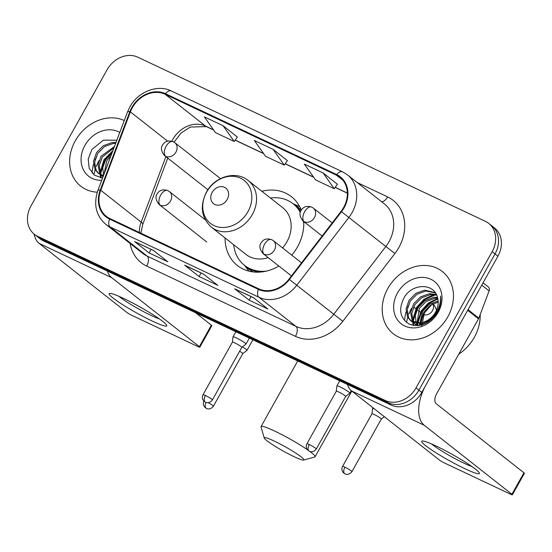 <?xml version="1.0" encoding="UTF-8"?>
<svg xmlns="http://www.w3.org/2000/svg" width="552" height="552" viewBox="0 0 552 552"><rect width="100%" height="100%" fill="white"/><g stroke="black" fill="none" stroke-linecap="round" stroke-linejoin="round"><path stroke-width="0.83" d="M225.085 237.96A43.753 36.356 -51.8 0 0 237.374 265.491A43.753 36.356 -51.8 0 0 278.863 266.036M291.732 255.148A43.753 36.356 -51.8 0 0 297.562 246.758A43.753 36.356 -51.8 0 0 303.717 221.531M301.288 210.098A43.753 36.356 -51.8 0 0 291.49 196.733A43.753 36.356 -51.8 0 0 261.848 191.261M34.39 234.31L40.165 238.857A24.764 20.576 -51.8 0 0 43.47 240.9L391.037 405.037A24.764 20.576 -51.8 0 0 421.804 392.396L497.904 256.231A24.764 20.576 -51.8 0 0 494.468 227.914L491.584 225.644A24.764 20.576 -51.8 0 1 495.02 253.954A24.764 20.576 -51.8 0 0 491.584 225.644L488.692 223.374A24.764 20.576 -51.8 0 0 485.394 221.331L137.821 57.194A24.764 20.576 -51.8 0 0 107.053 69.835L30.953 205.999A24.764 20.576 -51.8 0 0 34.39 234.31A24.764 20.576 -51.8 0 0 37.695 236.353L385.262 400.49A24.764 20.576 -51.8 0 0 416.036 387.849L492.136 251.684A24.764 20.576 -51.8 0 0 488.692 223.374M37.281 236.587A24.764 20.576 -51.8 0 0 40.579 238.623L388.153 402.767A24.764 20.576 -51.8 0 0 418.92 390.119L495.02 253.954L418.92 390.119A24.764 20.576 -51.8 0 1 388.153 402.767L40.579 238.623A24.764 20.576 -51.8 0 1 37.281 236.587M75.258 140.87A39.62 32.927 -51.8 0 0 80.758 186.176A39.62 32.927 -51.8 0 0 97.262 192.2A39.62 32.927 -51.8 0 1 80.758 186.176A39.62 32.927 -51.8 0 1 75.258 140.87A39.62 32.927 -51.8 0 1 124.276 120.543A39.62 32.927 -51.8 0 0 75.258 140.87M387.821 288.475A39.62 32.927 -51.8 0 0 393.321 333.781A39.62 32.927 -51.8 0 0 447.831 316.813A39.62 32.927 -51.8 0 0 442.331 271.508A39.62 32.927 -51.8 0 0 387.821 288.475A39.62 32.927 -51.8 0 0 393.321 333.781A39.62 32.927 -51.8 0 0 447.831 316.813A39.62 32.927 -51.8 0 0 442.331 271.508A39.62 32.927 -51.8 0 0 387.821 288.475M132.301 107.75A26.413 21.949 128.2 0 1 165.124 94.268L336.409 175.156A26.413 21.949 128.2 0 1 339.928 177.33A26.413 21.949 128.2 0 1 341.067 211.375L288.972 279.16A26.413 21.949 128.2 0 1 258.681 288.806L109.882 218.537A26.413 21.949 128.2 0 1 106.357 216.363A26.413 21.949 128.2 0 1 100.768 190.281L130.382 111.877A26.413 21.949 128.2 0 1 132.301 107.75M131.804 107.516A27.076 22.501 -51.8 0 0 129.83 111.745L100.222 190.15A27.076 22.501 -51.8 0 0 109.558 219.109L258.357 289.379A27.076 22.501 -51.8 0 0 289.407 279.491L341.502 211.706A27.076 22.501 -51.8 0 0 336.727 174.577L165.441 93.688A27.076 22.501 -51.8 0 0 131.804 107.516M337.375 184.23L323.106 172.948L304.352 164.096L315.502 179.855L334.25 188.715L337.396 184.195M237.353 136.999L223.084 125.718L204.33 116.858L215.48 132.625L234.234 141.478L237.374 136.965M287.364 160.618L273.095 149.337L254.341 140.477L265.491 156.237L284.245 165.096L287.385 160.584M153.394 250.415L167.829 261.772L149.075 252.919L134.64 241.555L153.394 250.415M253.416 297.645L267.851 309.01L249.097 300.15L234.662 288.793L253.416 297.645M203.405 274.033L217.84 285.391L199.086 276.538L184.651 265.174L203.405 274.033M199.086 276.538L201.073 272.985M185.203 265.484A6.603 3.609 -64.7 0 1 185.037 265.415A6.603 3.609 -64.7 0 1 184.651 265.174M249.097 300.15L251.077 296.603M235.214 289.096A6.603 3.609 -64.7 0 1 235.048 289.027A6.603 3.609 -64.7 0 1 234.662 288.793M149.075 252.919L151.062 249.366M135.192 241.866A6.603 3.609 -64.7 0 1 135.026 241.797A6.603 3.609 -64.7 0 1 134.64 241.555M273.095 149.337L284.245 165.096M223.084 125.718L234.234 141.478M323.106 172.948L334.25 188.715M103.576 175.35L102.762 167.718L105.687 159.818L111.904 153.304M104.066 174.059L106.833 160.722L110.938 155.864M102.969 176.964L101.099 175.232M100.63 174.653L99.56 172.976L98.09 164.903L101.099 156.216L114.471 146.508M102.982 176.916L101.775 175.55M101.333 174.929L100.705 173.873L99.236 165.807L102.251 157.113L113.953 147.874M103.521 175.495L98.104 173.149L94.978 169.367L93.502 161.294L96.517 152.607L103.321 145.7L112.187 142.519L115.961 142.547M103.293 176.095L98.104 173.149M98.691 173.576L96.124 170.271L94.647 162.198L97.663 153.504L104.466 146.604L113.332 143.416L115.665 143.334M119.777 132.445A26.91 22.363 -51.8 0 0 84.884 145.417A26.91 22.363 -51.8 0 0 101.713 180.29M116.845 140.215L103.341 140.153L91.867 149.516L88.216 159.079L89.182 168.346L94.406 175.163L102.562 178.034M99.015 160.611A41.276 34.3 -51.8 0 0 96.338 166.407M95.199 169.761A41.276 34.3 -51.8 0 0 94.006 174.86M101.126 177.882L100.705 175.025M100.65 173.77L104.535 160.273L112.504 151.717M100.643 177.799L100.14 174.68M100.126 174.418L100.098 173.887M100.085 172.493L103.962 159.818L112.925 150.586M105.805 169.45L106.84 166.704M152.407 321.133A33.017 3.443 29.2 0 1 120.64 303.372A33.017 3.443 29.2 0 1 109.931 293.388A33.017 3.443 29.2 0 1 123.538 298.411A33.017 3.443 29.2 0 1 166.621 325.073A33.017 3.443 29.2 0 1 152.407 321.133M118.997 296.355A26.413 2.753 -150.8 0 0 151.365 315.551A26.413 2.753 -150.8 0 0 159.342 318.904M96.855 156.292A33.017 27.441 -51.8 0 0 94.951 160.211M93.502 164.31A33.017 27.441 -51.8 0 0 92.225 171.679M92.177 172.79A33.017 27.441 -51.8 0 0 92.163 173.169M34.114 234.089A33.017 18.043 115.3 0 0 39.144 243.404L126.829 312.418A4.126 0.428 -150.8 0 0 131.755 315.316L198.023 346.608A4.126 0.428 -150.8 0 0 199.824 347.201A4.126 0.428 -150.8 0 0 199.341 346.663L211.361 325.162L195.539 312.715M107.336 271.06A33.017 18.043 115.3 0 0 111.663 277.649L199.341 346.663M211.361 325.162A4.126 0.428 29.2 0 1 211.837 325.701L199.824 347.201M293.995 456.642A22.701 2.367 -150.8 0 0 303.662 460.057A22.701 2.367 -150.8 0 0 295.368 452.826A22.701 2.367 -150.8 0 0 274.151 441.02A22.701 2.367 -150.8 0 0 264.249 438.033A22.701 2.367 -150.8 0 0 293.995 456.642M264.249 438.033L261.041 426.937A30.953 3.229 29.2 0 1 261.062 426.565A30.953 3.229 29.2 0 1 274.551 431.015A30.953 3.229 29.2 0 1 307.381 449.707M309.872 451.481A30.953 3.229 29.2 0 1 315.102 456.766A30.953 3.229 29.2 0 1 314.785 456.98L303.662 460.057M227.189 199.438A9.908 8.232 -51.8 0 0 224.492 187.294A9.908 8.232 -51.8 0 0 212.189 192.351A9.908 8.232 -51.8 0 0 214.88 204.495A9.908 8.232 -51.8 0 0 227.189 199.438M282.555 247.924A29.718 24.695 -51.8 0 0 286.936 241.742A29.718 24.695 -51.8 0 0 282.81 207.766L248.221 180.538C236.083 170.271 214.555 176.488 206.386 192.186C199.645 206.117 201.335 217.805 211.464 227.238A29.718 24.695 -51.8 0 0 252.347 214.514A29.718 24.695 -51.8 0 0 248.221 180.538M303.779 223.732A39.213 32.582 -51.8 0 0 303.4 221.276M300.267 212.382A39.213 32.582 -51.8 0 0 293.015 203.709A39.213 32.582 -51.8 0 0 270.439 198.023M300.543 211.547A39.213 32.582 -51.8 0 0 294.457 204.847L293.015 203.709M233.675 244.722A39.213 32.582 -51.8 0 0 244.508 265.333L245.95 266.471A39.213 32.582 -51.8 0 0 259.337 272.143M244.508 265.333A39.213 32.582 -51.8 0 0 266.499 271.094M211.464 227.238L246.047 254.465A29.718 24.695 -51.8 0 0 268.162 257.605M242.797 353.618L246.985 350.341A7.431 0.773 -150.8 0 0 247.006 350.313A7.431 0.773 -150.8 0 0 246.151 349.347A7.431 0.773 -150.8 0 0 242.404 346.877M242.79 353.625A5.368 0.559 -150.8 0 0 242.804 353.604A5.368 0.559 -150.8 0 0 242.183 352.907A5.368 0.559 -150.8 0 0 239.63 351.217M344.903 467.164A5.368 0.559 -150.8 0 0 342.564 466.392C341.509 468.413 341.695 470.421 343.109 472.422L344.959 473.857A5.368 2.932 115.3 0 1 344.648 473.664A5.368 2.932 -64.7 0 1 344.903 467.164A5.368 0.559 -150.8 0 1 349.713 469.821A5.368 0.559 -150.8 0 1 351.934 471.629L381.335 419.023A5.368 0.559 -150.8 0 0 381.335 419.023A5.368 0.559 -150.8 0 0 380.714 418.326A5.368 0.559 -150.8 0 0 374.304 414.559A5.368 0.559 -150.8 0 0 371.965 413.786A5.368 0.559 -150.8 0 0 371.958 413.814M374.553 408.991A7.431 0.773 -150.8 0 0 372.565 408.48A7.431 0.773 -150.8 0 0 372.559 408.514L371.958 413.8M245.136 343.096A7.431 0.773 -150.8 0 0 238.009 338.749A7.431 0.773 -150.8 0 0 233.027 336.81A7.431 0.773 -150.8 0 0 233.013 336.844L232.42 342.13A5.368 0.559 -150.8 0 1 232.42 342.116A5.368 0.559 -150.8 0 1 234.759 342.889A5.368 0.559 -150.8 0 1 241.169 346.656A5.368 0.559 -150.8 0 1 241.79 347.353A5.368 0.559 -150.8 0 1 241.776 347.374L245.971 344.089A7.431 0.773 -150.8 0 0 245.992 344.062A7.431 0.773 -150.8 0 0 245.136 343.096M345.683 396.426L349.864 393.148A7.431 0.773 -150.8 0 0 349.892 393.127A7.431 0.773 -150.8 0 0 349.03 392.155A7.431 0.773 -150.8 0 0 341.909 387.814A7.431 0.773 -150.8 0 0 336.92 385.876A7.431 0.773 -150.8 0 0 336.906 385.91L336.313 391.195A5.368 0.559 -150.8 0 0 336.313 391.209A5.368 0.559 -150.8 0 1 338.659 391.954A5.368 0.559 -150.8 0 1 345.062 395.722A5.368 0.559 -150.8 0 1 345.683 396.419A5.368 0.559 -150.8 0 1 345.669 396.439M464.97 468.745A33.017 3.443 29.2 0 1 433.203 450.977A33.017 3.443 29.2 0 1 422.494 440.993A33.017 3.443 29.2 0 1 436.101 446.016A33.017 3.443 29.2 0 1 479.184 472.678A33.017 3.443 29.2 0 1 464.97 468.745M431.56 443.96A26.413 2.753 -150.8 0 0 463.935 463.162A26.413 2.753 -150.8 0 0 471.912 466.509M409.418 303.904A33.017 27.441 -51.8 0 0 407.514 307.816M406.065 311.914A33.017 27.441 -51.8 0 0 404.788 319.291M404.74 320.401A33.017 27.441 -51.8 0 0 404.733 320.774M467.689 310.293L425.813 385.227A33.017 18.043 115.3 0 0 424.226 425.254L511.904 494.268L523.924 472.774L436.239 403.753A8.252 4.513 -64.7 0 1 436.639 393.748L478.515 318.815L467.689 310.293A4.126 3.429 -51.8 0 0 467.992 309.644M347.387 384.42A33.017 18.043 115.3 0 0 351.707 391.009L439.392 460.023A4.126 0.428 -150.8 0 0 444.325 462.921L510.586 494.212A4.126 0.428 -150.8 0 0 512.387 494.806A4.126 0.428 -150.8 0 0 511.904 494.268M523.924 472.774A4.126 0.428 29.2 0 1 524.4 473.305L512.387 494.806M483.062 282.783L488.23 286.854A4.126 3.429 128.2 0 1 489.106 290.925L478.819 318.166A4.126 3.429 128.2 0 1 478.515 318.815M458.746 354.191A41.276 34.3 -51.8 0 0 474.341 337.286A41.276 34.3 -51.8 0 0 480.192 314.53M420.286 325.266L420.024 324.169M419.865 323.189L422.832 311.031L429.47 304.235L438.157 300.985M421.169 325.059L421.01 324.093M420.914 323.044L423.977 311.935L430.105 305.484L438.212 302.047M417.609 325.639L416.553 323.872M416.208 323.12L415.311 315.427L418.25 307.429L425.047 300.523L433.913 297.335L437.453 297.342M418.133 325.59L417.353 324.024M417.057 323.224L419.396 308.327L426.192 301.426L435.059 298.239L437.681 298.17M417.319 325.652L413.662 322.837M413.193 322.258L412.13 320.581L410.653 312.508L413.669 303.821L420.465 296.914L429.332 293.733L436.356 294.513M415.842 324.79L414.338 323.161M413.897 322.534L413.276 321.485L411.799 313.412L414.814 304.718L421.611 297.818L430.477 294.63L436.66 295.147M426.448 321.002A18.658 15.504 -51.8 0 0 435.562 312.156A18.658 15.504 -51.8 0 0 437.529 297.618C434.314 282.817 412.468 283.238 404.43 297.121C398.206 309.051 399.745 318.021 409.06 324.038C419.437 327.798 428.642 324.265 436.666 313.432L437.377 312.232C440.296 306.898 441.358 301.502 440.579 296.051C440.875 301.813 439.502 307.188 436.453 312.197C433.775 316.413 430.436 319.346 426.448 321.002L420.907 323.044L410.667 320.753L407.542 316.972L406.065 308.906L409.08 300.212L415.884 293.305L424.75 290.124L435.231 292.65M436.19 312.653L430.16 320.16L422.052 323.948L411.813 321.657L410.667 320.753M411.254 321.188L408.687 317.876L407.217 309.803L410.226 301.116L417.029 294.209L425.896 291.021L435.452 292.967M421.749 325.99L424.391 312.977L431.912 304.352M397.447 293.022A26.91 22.363 -51.8 0 0 404.768 326.004A26.91 22.363 -51.8 0 0 438.205 312.266A26.91 22.363 -51.8 0 0 430.884 279.284A26.91 22.363 -51.8 0 0 397.447 293.022M411.578 308.223A41.276 34.3 -51.8 0 0 408.901 314.012M407.762 317.365A41.276 34.3 -51.8 0 0 406.569 322.471M413.689 325.487L413.269 322.63M413.213 321.374L417.105 307.878L424.936 299.412L435.349 294.837M417.802 324.983L417.802 324.086M417.843 323.272L421.687 311.487L428.593 303.717L437.867 298.942M413.207 325.404L412.71 322.292M412.689 322.023L412.661 321.492M412.648 320.105L416.532 307.423L423.901 299.301L433.755 294.609M417.271 325.632L417.243 325.1M417.25 323.237L421.114 311.031L428.214 303.11L437.736 298.37M43.47 240.9L37.695 236.353M497.904 256.231L492.136 251.684M421.804 392.396L416.036 387.849M391.037 405.037L385.262 400.49M165.124 94.268L205.537 126.077A26.413 21.949 -51.8 0 0 172.714 139.559A26.413 21.949 -51.8 0 0 171.865 141.188M357.234 182.546L387.642 196.905A8.252 4.513 -64.7 0 1 381.66 201.77M387.642 196.905A41.276 34.3 128.2 0 1 398.868 247.496A41.276 34.3 128.2 0 1 394.915 253.492L342.82 321.285A41.276 34.3 128.2 0 1 295.492 336.354L146.694 266.085A41.276 34.3 128.2 0 1 130.127 243.473M341.502 211.706L385.848 246.502A33.017 27.441 -51.8 0 0 389.008 241.707A33.017 27.441 -51.8 0 0 384.427 203.95L347.477 174.867A33.017 27.441 128.2 0 1 348.898 217.419L296.803 285.205A33.017 27.441 128.2 0 1 258.936 297.266L110.138 226.996A8.252 4.513 -64.7 0 1 109.558 219.109M336.727 174.577A8.252 4.513 -64.7 0 1 342.599 171.851L171.313 90.963C157.513 83.994 137.903 91.791 129.81 107.04L127.491 112.021A8.252 1.628 20.7 0 1 129.83 111.745M258.357 289.379A8.252 4.513 115.3 0 0 258.936 297.266L295.886 326.349A33.017 27.441 -51.8 0 0 333.753 314.295L385.848 246.502L394.915 253.492M289.407 279.491L342.82 321.285M127.491 112.021L97.883 190.426A8.252 1.628 20.7 0 1 100.222 190.15M146.694 266.085A8.252 4.513 -64.7 0 0 147.087 256.08L110.138 226.996A33.017 27.441 128.2 0 1 105.736 224.278L142.685 253.361A33.017 27.441 -51.8 0 0 147.087 256.08L295.886 326.349A8.252 4.513 -64.7 0 1 295.492 336.354M171.313 90.963A8.252 4.513 115.3 0 0 165.441 93.688M336.409 175.156L342.875 180.242M347.339 193.041L335.223 187.321M313.536 177.075L285.212 163.702M263.525 153.463L235.2 140.084M213.514 129.844L205.537 126.077A14.856 8.121 -64.7 0 0 206.4 126.615L190.254 127.05L181.104 133.018L174.073 142.154M130.382 111.877L167.594 141.167M100.768 190.281L141.181 222.097A26.413 21.949 -51.8 0 0 139.359 232.461M165.89 156.665L141.181 222.097A14.856 2.932 -159.3 0 1 142.754 224.353L140.87 233.172M111.663 277.649L39.144 243.404M247.965 211.644A27.296 22.687 -51.8 0 0 240.534 178.179A27.296 22.687 -51.8 0 0 206.614 192.117A27.296 22.687 -51.8 0 0 214.045 225.582A27.296 22.687 -51.8 0 0 247.965 211.644M245.005 265.726A39.578 32.892 -51.8 0 0 253.409 271.963M301.15 210.319A39.578 32.892 -51.8 0 0 293.512 204.102M207.897 189.729L164.593 155.636C161.025 151.262 160.494 147.494 162.992 144.341C164.517 142.471 166.738 139.76 173.225 141.691A8.252 4.513 115.3 0 0 166.09 146.315A8.252 4.513 -64.7 0 0 165.69 156.32A8.252 6.859 -51.8 0 0 175.95 152.104A8.252 6.859 -51.8 0 0 174.805 142.664L220.469 178.613M164.593 155.636A8.252 6.859 -51.8 0 0 165.69 156.32M204.04 400.973C202.984 402.994 203.164 405.002 204.585 407.003L206.427 408.439A5.368 2.932 115.3 0 1 206.117 408.245A5.368 2.932 -64.7 0 1 206.027 402.436M242.804 353.604L213.403 406.21A5.368 0.559 -150.8 0 0 208.221 402.677M322.126 236.021L303.117 221.055C299.55 216.681 299.018 212.913 301.516 209.76C303.041 207.89 305.263 205.178 311.749 207.11A8.252 4.513 115.3 0 0 304.614 211.733A8.252 4.513 -64.7 0 0 304.221 221.738A8.252 6.859 -51.8 0 0 314.474 217.522A8.252 6.859 -51.8 0 0 313.329 208.083L332.187 222.925M303.117 221.055A8.252 6.859 -51.8 0 0 304.221 221.738M422.777 314.143A7.431 6.175 -51.8 0 0 422.915 314.226A7.431 6.175 -51.8 0 0 432.492 310.617A7.431 6.175 -51.8 0 0 432.878 303.841M205.365 395.494A5.368 0.559 -150.8 0 0 203.026 394.721C201.97 396.743 202.149 398.758 203.571 400.752L205.42 402.187A5.368 2.932 115.3 0 1 205.102 401.994A5.368 2.932 -64.7 0 1 205.365 395.494A5.368 0.559 -150.8 0 1 210.174 398.151A5.368 0.559 -150.8 0 1 212.389 399.958L241.79 347.353M206.786 242.011L159.155 204.523C155.588 200.141 155.057 196.374 157.555 193.221C159.079 191.351 161.301 188.639 167.787 190.571A8.252 4.513 115.3 0 0 160.653 195.194A8.252 4.513 -64.7 0 0 160.259 205.199A8.252 6.859 -51.8 0 0 170.513 200.99A8.252 6.859 -51.8 0 0 169.367 191.551L205.268 219.806M159.155 204.523A8.252 6.859 -51.8 0 0 160.259 205.199M309.258 444.553A5.368 0.559 -150.8 0 0 306.919 443.787C305.863 445.809 306.043 447.817 307.464 449.818L309.313 451.253A5.368 2.932 115.3 0 1 309.003 451.06A5.368 2.932 -64.7 0 1 309.258 444.553A5.368 0.559 -150.8 0 1 314.067 447.217A5.368 0.559 -150.8 0 1 316.289 449.017L345.683 396.419M291.449 275.938L263.056 253.589C259.488 249.207 258.95 245.44 261.455 242.287C262.98 240.417 265.202 237.705 271.681 239.637A8.252 4.513 115.3 0 0 264.553 244.26A8.252 4.513 -64.7 0 0 264.153 254.265A8.252 6.859 -51.8 0 0 274.413 250.049A8.252 6.859 -51.8 0 0 273.268 240.617L301.509 262.842M263.056 253.589A8.252 6.859 -51.8 0 0 264.153 254.265M424.226 425.254L351.707 391.009M468.034 309.679L478.819 318.166M489.106 290.925L481.751 285.136M97.883 190.426C93.316 204.274 95.931 215.556 105.736 224.278M347.477 174.867L342.599 171.851M167.76 158.134L142.754 224.353M347.346 193.172L335.154 187.418M313.667 177.268L285.149 163.799M263.656 153.649L235.138 140.18M213.652 130.037L206.4 126.615M203.584 274.171L185.037 265.415M153.573 250.553L135.026 241.797M253.596 297.79L235.048 289.027M351.81 391.085L315.102 456.766M297.721 360.967L261.062 426.565M244.605 265.408L248.89 271.142M293.105 203.785L299.688 206.607M252.885 339.797L247.006 350.313M173.225 141.691L174.805 142.664M213.403 406.21C210.277 410.288 206.338 408.604 207.083 408.694L206.427 408.439M422.211 315.461L420.9 321.568M436.48 310.314L435.556 307.54L433.141 303.71M413.593 306.967L415.801 308.706M416.374 309.154L417.029 309.672M418.174 310.576L420.382 312.308M420.955 312.763L421.611 313.281M311.749 207.11L313.329 208.083M419.589 324.348L418.947 325.494M372.979 407.749L372.565 408.48M381.328 419.037L384.33 416.684M342.564 466.392L371.965 413.786M351.934 471.629C348.802 475.707 344.869 474.023 345.607 474.113L344.959 473.857M235.856 331.752L233.027 336.81M249.318 338.107L245.992 344.062M203.026 394.721L232.42 342.116M212.389 399.958C209.263 404.036 205.323 402.353 206.068 402.449L205.42 402.187M167.787 190.571L169.367 191.551M339.749 380.818L336.92 385.876M351.272 390.643L349.892 393.127M306.919 443.787L336.32 391.182M316.289 449.017C313.156 453.095 309.217 451.419 309.962 451.508L309.313 451.253M271.681 239.637L273.268 240.617M416.401 325.266L415.256 324.362"/></g></svg>
